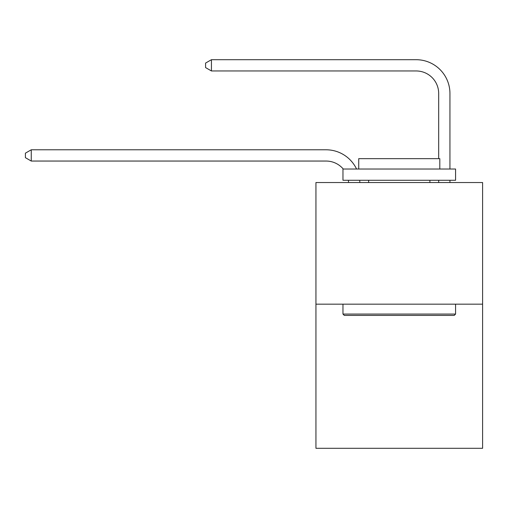 <?xml version="1.0" encoding="UTF-8"?>
<svg xmlns="http://www.w3.org/2000/svg" width="508" height="508" viewBox="0 0 508 508"><rect width="100%" height="100%" fill="white"/><g stroke="black" fill="none" stroke-linecap="round" stroke-linejoin="round"><path stroke-width="0.76" d="M482.6 304.159L482.6 182.537L315.938 182.537L315.938 448.297L482.6 448.297L482.6 304.159L315.938 304.159M348.571 182.537A22.523 22.523 0 0 0 348.355 180.283A22.523 22.523 0 0 1 348.571 182.537A22.523 22.523 0 0 0 348.355 180.283A22.523 22.523 0 0 1 348.571 182.537A22.523 22.523 0 0 0 348.355 180.283A22.523 22.523 0 0 1 348.571 182.537A22.523 22.523 0 0 0 348.355 180.283A22.523 22.523 0 0 1 348.571 182.537A22.523 22.523 0 0 0 348.355 180.283A22.523 22.523 0 0 1 348.571 182.537A22.523 22.523 0 0 0 348.355 180.283A22.523 22.523 0 0 1 348.571 182.537A22.523 22.523 0 0 0 348.355 180.283A22.523 22.523 0 0 1 348.571 182.537A22.523 22.523 0 0 0 348.355 180.283A22.523 22.523 0 0 1 348.571 182.537A22.523 22.523 0 0 0 348.355 180.283A22.523 22.523 0 0 1 348.571 182.537A22.523 22.523 0 0 0 348.355 180.283A22.523 22.523 0 0 1 348.571 182.537A22.523 22.523 0 0 0 348.355 180.283A22.523 22.523 0 0 1 348.571 182.537A22.523 22.523 0 0 0 348.355 180.283M343.262 169.024A22.523 22.523 0 0 0 326.072 161.049A22.523 22.523 0 0 1 343.262 169.024A22.523 22.523 0 0 0 326.072 161.049A22.523 22.523 0 0 1 343.262 169.024A22.523 22.523 0 0 0 326.072 161.049A22.523 22.523 0 0 1 343.262 169.024A22.523 22.523 0 0 0 326.072 161.049A22.523 22.523 0 0 1 343.262 169.024A22.523 22.523 0 0 0 326.072 161.049A22.523 22.523 0 0 1 343.262 169.024A22.523 22.523 0 0 0 326.072 161.049A22.523 22.523 0 0 1 343.262 169.024A22.523 22.523 0 0 0 326.072 161.049A22.523 22.523 0 0 1 343.262 169.024A22.523 22.523 0 0 0 326.072 161.049A22.523 22.523 0 0 1 343.262 169.024A22.523 22.523 0 0 0 326.072 161.049A22.523 22.523 0 0 1 343.262 169.024A22.523 22.523 0 0 0 326.072 161.049A22.523 22.523 0 0 1 343.262 169.024A22.523 22.523 0 0 0 326.072 161.049A22.523 22.523 0 0 1 343.262 169.024A22.523 22.523 0 0 0 326.072 161.049L31.255 161.049L25.4 157.671L25.4 153.168L31.255 149.79L326.072 149.79A33.782 33.782 0 0 1 356.559 169.024M438.683 158.661L438.683 93.485A22.523 22.523 0 0 0 416.16 70.961L211.436 70.961L205.575 67.583L205.575 63.081L211.436 59.703L416.16 59.703A33.782 33.782 0 0 1 449.942 93.485L449.942 169.024M31.255 149.79L326.072 149.79L31.255 149.79L326.072 149.79L31.255 149.79L326.072 149.79L31.255 149.79L326.072 149.79L31.255 149.79L326.072 149.79L31.255 149.79L326.072 149.79L31.255 149.79L326.072 149.79L31.255 149.79L326.072 149.79L31.255 149.79L326.072 149.79L31.255 149.79L326.072 149.79L31.255 149.79L326.072 149.79L31.255 149.79L31.255 161.049M438.683 93.485A22.523 22.523 0 0 0 416.16 70.961A22.523 22.523 0 0 1 438.683 93.485A22.523 22.523 0 0 0 416.16 70.961A22.523 22.523 0 0 1 438.683 93.485A22.523 22.523 0 0 0 416.16 70.961A22.523 22.523 0 0 1 438.683 93.485A22.523 22.523 0 0 0 416.16 70.961A22.523 22.523 0 0 1 438.683 93.485A22.523 22.523 0 0 0 416.16 70.961A22.523 22.523 0 0 1 438.683 93.485A22.523 22.523 0 0 0 416.16 70.961A22.523 22.523 0 0 1 438.683 93.485A22.523 22.523 0 0 0 416.16 70.961A22.523 22.523 0 0 1 438.683 93.485A22.523 22.523 0 0 0 416.16 70.961A22.523 22.523 0 0 1 438.683 93.485A22.523 22.523 0 0 0 416.16 70.961A22.523 22.523 0 0 1 438.683 93.485A22.523 22.523 0 0 0 416.16 70.961A22.523 22.523 0 0 1 438.683 93.485A22.523 22.523 0 0 0 416.16 70.961A22.523 22.523 0 0 1 438.683 93.485M211.436 59.703L416.16 59.703L211.436 59.703L416.16 59.703L211.436 59.703L416.16 59.703L211.436 59.703L416.16 59.703L211.436 59.703L416.16 59.703L211.436 59.703L416.16 59.703L211.436 59.703L416.16 59.703L211.436 59.703L416.16 59.703L211.436 59.703L416.16 59.703L211.436 59.703L416.16 59.703L211.436 59.703L416.16 59.703L211.436 59.703L211.436 70.961M454.222 315.417L344.316 315.417L342.964 314.065L455.574 314.065L454.222 315.417M342.964 169.024L455.574 169.024L455.574 180.283L342.964 180.283L342.964 169.024M439.807 169.024L439.807 158.661L358.731 158.661L358.731 169.024M342.964 304.159L342.964 314.065M455.574 304.159L455.574 314.065M368.637 180.283L368.637 182.537M429.895 180.283L429.895 182.537M359.696 180.283A33.782 33.782 0 0 1 359.835 182.537M449.942 180.283L449.942 182.537M438.683 182.537L438.683 180.283"/></g></svg>

